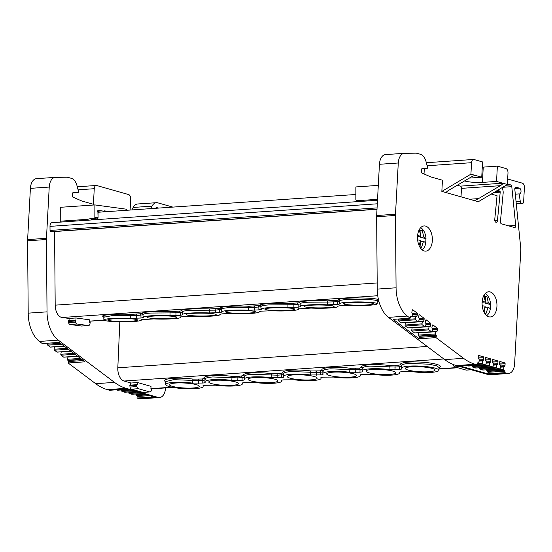 <?xml version="1.0" encoding="UTF-8"?>
<svg xmlns="http://www.w3.org/2000/svg" width="552" height="552" viewBox="0 0 552 552"><rect width="100%" height="100%" fill="white"/><g stroke="black" fill="none" stroke-linecap="round" stroke-linejoin="round"><path stroke-width="0.83" d="M155.347 208.311A6.603 3.871 -93.9 0 1 156.761 207.731A6.603 3.871 -93.9 0 1 157.568 207.814L158.534 208.09M136.717 384.696L129.817 385.172L130.003 387.055A2.946 1.732 86.1 0 0 131.48 389.174L142.761 392.375A2.946 1.732 86.1 0 0 143.12 392.41L150.02 391.934A2.946 1.732 86.1 0 0 151.324 390.664L151.703 388.939L150.896 388.712L151.027 386.352L137.655 382.564L137.524 384.923L136.717 384.696L136.91 386.579A2.946 1.732 86.1 0 0 138.386 388.698L149.661 391.899A2.946 1.732 86.1 0 0 150.02 391.934M130.755 382.929L130.638 385.11M165.579 387.911A11.654 6.831 -93.9 0 1 159.549 397.543A11.654 6.831 -93.9 0 1 158.127 397.392L126.146 388.332A77.673 45.547 -93.9 0 1 114.499 382.384L58.27 340.135A29.139 17.091 -93.9 0 1 47.03 311.852L46.43 239.506A11.654 6.831 -93.9 0 1 46.458 238.298L49.231 187.059A11.654 6.831 -93.9 0 1 55.269 177.371A11.654 6.831 -93.9 0 1 55.497 177.358L66.799 177.22A11.654 6.831 -93.9 0 1 67.993 177.385L71.415 178.351A11.654 6.831 -93.9 0 1 77.018 185.769L78.418 191.054A1.166 0.683 -93.9 0 1 77.873 192.62L73.023 192.682A0.78 0.455 86.1 0 0 72.602 193.331L72.45 196.215A0.78 0.455 86.1 0 0 72.823 197.092L81.855 201.011L93.405 204.288L94.254 188.708A3.885 2.277 -93.9 0 1 96.262 185.479A3.885 2.277 -93.9 0 1 96.738 185.527L128.63 194.566A3.885 2.277 -93.9 0 1 130.7 199.037L130.106 210.05M150.641 208.635L151.972 206.151A11.654 6.831 -93.9 0 1 156.416 202.694A11.654 6.831 -93.9 0 1 157.837 202.846L172.859 207.103M77.873 192.62A1.166 0.683 -93.9 0 1 77.853 192.627L72.678 192.979L77.873 192.62M93.923 218.523L96.897 218.923A1.166 0.938 -82.3 0 0 97.842 217.695L94.861 217.295A1.166 0.938 97.7 0 1 93.923 218.523L90.217 218.778A9.708 7.811 -82.3 0 0 88.106 219.275L60.251 221.2A1.939 1.138 -93.9 0 1 60.099 222.139M60.251 221.2L60.278 207.31L94.889 204.923L126.346 209.187L126.339 210.312M89.41 321.188A11.675 6.845 86.1 0 0 89.907 321.188L104.038 320.215M69.076 320.664L69.083 318.449L75.983 317.973L75.983 320.353L68.269 320.719L68.551 322.589A2.946 1.732 86.1 0 0 70.118 324.493L81.448 326.032A2.946 1.732 86.1 0 0 81.655 326.039A2.946 1.732 86.1 0 0 81.862 325.997M69.083 318.449L62.045 317.497L377.747 295.727M54.579 231.529L55.193 305.152A11.675 6.845 86.1 0 0 62.045 317.497M52.288 222.704A3.892 2.284 86.1 0 0 52.012 222.691A3.892 2.284 86.1 0 0 49.984 226.265A3.892 2.284 86.1 0 0 49.99 226.368L50.039 230.446A1.166 0.683 86.1 0 0 50.729 231.667L51.295 231.743A1.166 0.683 86.1 0 0 51.377 231.75A1.166 0.683 86.1 0 0 51.46 231.737M150.903 388.642L172.003 387.214M172.969 387.401L152.407 388.815A11.675 6.845 -93.9 0 1 150.986 388.663M165.717 381.784A20.003 3.34 3.1 0 1 172.852 378.355A20.003 3.34 3.1 0 1 193.221 379.12L202.204 379.003L204.088 378.368A20.003 3.34 3.1 0 1 212.154 375.643A20.003 3.34 3.1 0 1 232.523 376.409L237.27 376.588L243.391 375.657A20.003 3.34 3.1 0 1 251.457 372.938A20.003 3.34 3.1 0 1 271.825 373.697L280.809 373.587L282.693 372.952A20.003 3.34 3.1 0 1 290.759 370.226A20.003 3.34 3.1 0 1 311.128 370.985L320.112 370.875L321.995 370.24A20.003 3.34 3.1 0 1 330.061 367.515A20.003 3.34 3.1 0 1 350.43 368.281L359.414 368.163L361.298 367.528A20.003 3.34 3.1 0 1 369.364 364.803A20.003 3.34 3.1 0 1 389.733 365.569L394.48 365.748L400.6 364.817A20.003 3.34 3.1 0 1 408.666 362.098A20.003 3.34 3.1 0 1 432.451 363.388A20.003 3.34 3.1 0 1 439.151 367.563L436.48 365.769L428.994 364.196L409.294 363.409C403.533 363.858 401 364.713 401.697 365.976C401.911 366.356 401.131 366.625 399.344 366.769L395.108 367.059L369.992 366.121C364.23 366.569 361.698 367.425 362.395 368.681C362.609 369.067 361.829 369.329 360.042 369.474L355.805 369.771L330.689 368.833C324.928 369.281 322.396 370.13 323.092 371.392C323.306 371.779 322.527 372.041 320.74 372.186L316.503 372.483L291.387 371.537C285.625 371.986 283.093 372.841 283.79 374.104C284.004 374.484 283.224 374.753 281.437 374.898L277.201 375.187L252.085 374.249C246.323 374.698 243.791 375.553 244.488 376.816C244.702 377.195 243.922 377.458 242.135 377.609L237.898 377.899L212.782 376.961C207.021 377.409 204.488 378.265 205.185 379.521C205.399 379.907 204.619 380.169 202.832 380.314L198.596 380.611L173.48 379.666L165.752 381.618M119.825 321.802L117.817 367.804A11.675 6.845 -93.9 0 0 124.055 381.032L131.065 383.019L137.655 382.564M202.97 385.786L202.95 386.069A18.761 3.133 3.1 0 1 203.115 386.538A18.761 3.133 3.1 0 1 195.387 388.629A18.761 3.133 3.1 0 1 175.833 387.856A18.761 3.133 3.1 0 1 165.641 384.509A18.761 3.133 3.1 0 1 173.376 382.391A18.761 3.133 3.1 0 1 192.503 383.109L202.763 383.04C204.55 382.895 205.337 382.633 205.116 382.239A18.761 3.133 3.1 0 1 204.944 381.798A18.761 3.133 3.1 0 1 231.805 380.404L231.957 377.678A1.166 0.49 -82.4 0 1 232.523 376.409M360.104 375.084L360.159 375.229C359.938 374.842 360.718 374.573 362.512 374.435L372.766 374.359A18.761 3.133 -176.9 0 0 391.899 375.084A18.761 3.133 -176.9 0 0 399.627 372.993A18.761 3.133 -176.9 0 0 399.462 372.524C399.241 372.131 400.021 371.869 401.815 371.724L412.068 371.655A18.761 3.133 -176.9 0 0 431.202 372.372A18.761 3.133 -176.9 0 0 438.93 370.282A18.761 3.133 -176.9 0 0 428.814 366.921A18.761 3.133 -176.9 0 0 409.191 366.135A18.761 3.133 -176.9 0 0 401.456 368.253A18.761 3.133 -176.9 0 0 401.628 368.695C401.849 369.081 401.062 369.35 399.275 369.488L389.015 369.564L389.167 366.838A1.166 0.49 -82.4 0 1 389.733 365.569M172.321 386.345A14.918 2.491 -176.9 0 0 188.894 388.125A14.918 2.491 -176.9 0 0 199.279 386.324A14.918 2.491 -176.9 0 0 196.436 384.682A14.918 2.491 -176.9 0 0 179.821 382.895A14.918 2.491 -176.9 0 0 169.478 384.709A14.918 2.491 -176.9 0 0 172.321 386.345M211.623 383.633A14.918 2.491 -176.9 0 0 228.197 385.42A14.918 2.491 -176.9 0 0 238.581 383.612A14.918 2.491 -176.9 0 0 235.738 381.97A14.918 2.491 -176.9 0 0 219.123 380.183A14.918 2.491 -176.9 0 0 208.78 382.005A14.918 2.491 -176.9 0 0 211.623 383.633M250.925 380.921A14.918 2.491 -176.9 0 0 267.499 382.708A14.918 2.491 -176.9 0 0 277.884 380.908A14.918 2.491 -176.9 0 0 275.041 379.258A14.918 2.491 -176.9 0 0 258.426 377.478A14.918 2.491 -176.9 0 0 248.083 379.293A14.918 2.491 -176.9 0 0 250.925 380.921M290.228 378.21A14.918 2.491 -176.9 0 0 306.802 379.997A14.918 2.491 -176.9 0 0 317.186 378.196A14.918 2.491 -176.9 0 0 314.343 376.554A14.918 2.491 -176.9 0 0 297.728 374.767A14.918 2.491 -176.9 0 0 287.385 376.581A14.918 2.491 -176.9 0 0 290.228 378.21M329.53 375.505A14.918 2.491 -176.9 0 0 346.104 377.285A14.918 2.491 -176.9 0 0 356.488 375.484A14.918 2.491 -176.9 0 0 353.646 373.842A14.918 2.491 -176.9 0 0 337.03 372.055A14.918 2.491 -176.9 0 0 326.687 373.87A14.918 2.491 -176.9 0 0 329.53 375.505M368.833 372.793A14.918 2.491 -176.9 0 0 385.406 374.58A14.918 2.491 -176.9 0 0 395.791 372.779A14.918 2.491 -176.9 0 0 392.948 371.13A14.918 2.491 -176.9 0 0 376.333 369.343A14.918 2.491 -176.9 0 0 365.99 371.165A14.918 2.491 -176.9 0 0 368.833 372.793M408.135 370.082A14.918 2.491 -176.9 0 0 424.709 371.869A14.918 2.491 -176.9 0 0 435.093 370.068A14.918 2.491 -176.9 0 0 432.25 368.419A14.918 2.491 -176.9 0 0 415.635 366.638A14.918 2.491 -176.9 0 0 405.292 368.453A14.918 2.491 -176.9 0 0 408.135 370.082M389.015 369.564A18.761 3.133 -176.9 0 0 362.153 370.965A18.761 3.133 -176.9 0 0 362.326 371.399C362.547 371.793 361.76 372.055 359.973 372.2L349.713 372.269A18.761 3.133 -176.9 0 0 322.851 373.669A18.761 3.133 -176.9 0 0 323.023 374.111C323.244 374.504 322.458 374.767 320.671 374.911L310.41 374.981A18.761 3.133 -176.9 0 0 283.549 376.381A18.761 3.133 -176.9 0 0 283.721 376.823C283.942 377.209 283.155 377.478 281.368 377.616L271.108 377.692L271.26 374.967A1.166 0.49 -82.4 0 1 271.825 373.697M271.108 377.692A18.761 3.133 -176.9 0 0 244.246 379.093A18.761 3.133 -176.9 0 0 244.419 379.534L244.467 379.666M310.41 374.981L310.562 372.255A1.166 0.49 -82.4 0 1 311.128 370.985M349.713 372.269L349.864 369.55A1.166 0.49 -82.4 0 1 350.43 368.281M244.419 379.534C244.639 379.921 243.853 380.19 242.066 380.328L231.805 380.404M360.18 374.946L360.159 375.229A18.761 3.133 3.1 0 1 360.325 375.698A18.761 3.133 3.1 0 1 352.597 377.789A18.761 3.133 3.1 0 1 333.463 377.071L323.21 377.147C321.416 377.285 320.636 377.547 320.857 377.941A18.761 3.133 3.1 0 1 321.022 378.41A18.761 3.133 3.1 0 1 313.294 380.5A18.761 3.133 3.1 0 1 294.161 379.783L283.907 379.859C282.113 379.997 281.334 380.259 281.554 380.652A18.761 3.133 3.1 0 1 281.72 381.121A18.761 3.133 3.1 0 1 273.992 383.212A18.761 3.133 3.1 0 1 254.858 382.495L244.605 382.564C242.811 382.702 242.031 382.971 242.252 383.364A18.761 3.133 3.1 0 1 242.418 383.833A18.761 3.133 3.1 0 1 234.69 385.924A18.761 3.133 3.1 0 1 215.556 385.199L205.303 385.275C203.509 385.413 202.729 385.682 202.95 386.069L202.894 385.924M192.503 383.109L192.655 380.383A1.166 0.49 -82.4 0 1 193.221 379.12M507.667 179.007L522.33 183.16A3.885 2.277 -93.9 0 1 524.4 187.632L523.634 201.777A1.939 1.138 -93.9 0 1 522.627 203.391A1.939 1.138 -93.9 0 1 522.392 203.364L521.316 203.06A1.939 1.138 -93.9 0 1 520.308 201.501L519.149 193.904A2.912 1.711 86.1 0 0 519.501 193.945A2.912 1.711 86.1 0 0 521.019 191.22A2.912 1.711 86.1 0 0 519.46 188.17L516.037 187.204A1.939 1.138 86.1 0 0 515.803 187.176A1.939 1.138 86.1 0 0 514.795 188.791A1.939 1.138 86.1 0 0 514.809 189.295L520.764 248.276A5.824 3.415 86.1 0 1 520.798 249.794L514.623 363.796A11.654 6.831 -93.9 0 1 508.592 373.483L489.755 374.78A11.654 6.831 -93.9 0 1 488.334 374.629L456.359 365.562A77.673 45.547 -93.9 0 1 444.705 359.614L388.477 317.365A29.139 17.091 -93.9 0 1 377.244 289.089L376.637 216.743A11.654 6.831 -93.9 0 1 376.664 215.528L379.445 164.289A11.654 6.831 -93.9 0 1 385.475 154.601L404.305 153.304A11.654 6.831 -93.9 0 1 404.533 153.297L415.835 153.159A11.654 6.831 -93.9 0 1 417.036 153.318L420.452 154.284A11.654 6.831 -93.9 0 1 426.061 161.701L427.455 166.987A1.166 0.683 -93.9 0 1 426.917 168.56A1.166 0.683 -93.9 0 1 426.889 168.56L422.059 168.615A0.78 0.455 86.1 0 0 421.645 169.264L421.486 172.148A0.78 0.455 86.1 0 0 421.859 173.024L430.898 176.944L442.449 180.221L441.841 191.406L446.395 192.696C445.94 192.365 446.775 191.537 448.893 190.219L470.697 177.289C472.967 176.012 474.554 175.398 475.472 175.453L475.162 175.439M424.026 173.963L424.309 168.739M426.33 162.73A3.885 2.277 -93.9 0 1 426.468 162.709L473.547 159.466A3.885 2.277 86.1 0 0 471.539 162.695L470.918 174.163L481.737 177.233L469.359 178.089M507.398 183.975L510.772 184.934A1.939 1.138 -93.9 0 1 511.794 186.659L515.706 225.43A1.939 1.138 -93.9 0 1 514.712 227.548A1.939 1.138 -93.9 0 1 514.478 227.521L501.451 223.829A1.939 1.138 -93.9 0 1 500.416 221.593A1.939 1.138 -93.9 0 1 500.422 221.462L503.141 193.345A5.824 3.415 86.1 0 0 502.596 189.094A1.939 1.138 -93.9 0 1 502.403 187.811A1.939 1.138 -93.9 0 1 502.451 187.411M491.252 194.049L497.048 195.698L494.751 219.441A2.332 1.366 86.1 0 0 494.744 219.599A2.332 1.366 86.1 0 0 496.269 222.311A2.332 1.366 86.1 0 0 497.462 220.531L500.209 192.158A0.78 0.455 86.1 0 0 499.877 191.247L498.056 190.171A1.166 0.683 -93.9 0 1 497.938 190.088M75.169 320.243L75.458 322.113A2.946 1.732 86.1 0 0 77.025 324.017L88.348 325.556A2.946 1.732 86.1 0 0 88.561 325.563A2.946 1.732 86.1 0 0 89.928 324.072L90.217 322.285L89.41 322.175L89.41 319.794L75.983 317.973M103.617 316.696A20.003 1.946 0.1 0 1 110.849 314.53A20.003 1.946 0.1 0 1 131.238 314.385L142.112 313.639A20.003 1.946 0.1 0 1 150.151 311.818A20.003 1.946 0.1 0 1 170.54 311.68L181.415 310.928A20.003 1.946 0.1 0 1 189.453 309.113A20.003 1.946 0.1 0 1 209.843 308.968L220.717 308.216A20.003 1.946 0.1 0 1 228.756 306.401A20.003 1.946 0.1 0 1 249.145 306.257L260.02 305.511A20.003 1.946 0.1 0 1 268.058 303.69A20.003 1.946 0.1 0 1 288.448 303.545L299.322 302.8A20.003 1.946 0.1 0 1 307.36 300.985A20.003 1.946 0.1 0 1 327.75 300.84L338.624 300.088A20.003 1.946 0.1 0 1 346.663 298.273A20.003 1.946 0.1 0 1 370.206 298.315A20.003 1.946 0.1 0 1 377.458 300.509M141.222 319.636L141.215 319.787A18.761 1.828 0.1 0 1 141.388 320.043A18.761 1.828 0.1 0 1 133.674 321.499A18.761 1.828 0.1 0 1 114.14 321.609A18.761 1.828 0.1 0 1 103.866 319.967A18.761 1.828 0.1 0 1 111.573 318.504A18.761 1.828 0.1 0 1 130.727 318.366L140.995 318.028L143.334 317.497A18.761 1.828 0.1 0 1 143.168 317.255A18.761 1.828 0.1 0 1 170.03 315.661L170.037 312.908L150.841 313.046C145.079 313.474 142.554 314.04 143.265 314.757L136.682 315.578L111.538 315.758L103.797 317.227L103.486 316.558L104.252 316.82M298.37 308.872L311.031 308.078A18.761 1.828 -179.9 0 0 330.186 307.947A18.761 1.828 -179.9 0 0 337.9 306.491A18.761 1.828 -179.9 0 0 337.727 306.243L340.073 305.711L350.334 305.373A18.761 1.828 -179.9 0 0 369.488 305.235A18.761 1.828 -179.9 0 0 377.202 303.779A18.761 1.828 -179.9 0 0 366.97 302.13A18.761 1.828 -179.9 0 0 347.387 302.241A18.761 1.828 -179.9 0 0 339.68 303.71A18.761 1.828 -179.9 0 0 339.853 303.952L337.507 304.483L327.239 304.821L327.246 302.068L308.05 302.206C302.289 302.634 299.764 303.2 300.474 303.917L293.892 304.738L268.748 304.918C262.987 305.346 260.461 305.911 261.172 306.629L254.589 307.45L229.446 307.623C223.684 308.05 221.159 308.623 221.869 309.334L215.287 310.155L190.143 310.334C184.382 310.762 181.856 311.335 182.567 312.046L180.221 312.577L170.037 312.908A1.166 0.497 -87.2 0 1 170.54 311.68M327.239 304.821A18.761 1.828 -179.9 0 0 300.378 306.415A18.761 1.828 -179.9 0 0 300.543 306.657L298.204 307.188L287.937 307.526A18.761 1.828 -179.9 0 0 261.075 309.127A18.761 1.828 -179.9 0 0 261.241 309.368L258.902 309.9L248.635 310.238A18.761 1.828 -179.9 0 0 221.773 311.839A18.761 1.828 -179.9 0 0 221.938 312.08L219.599 312.611L209.332 312.95L209.339 310.203A1.166 0.497 -87.2 0 1 209.843 308.968M209.332 312.95A18.761 1.828 -179.9 0 0 182.47 314.543A18.761 1.828 -179.9 0 0 182.636 314.792L182.691 314.868M248.635 310.238L248.642 307.492A1.166 0.497 -87.2 0 1 249.145 306.257M287.937 307.526L287.944 304.78A1.166 0.497 -87.2 0 1 288.448 303.545M110.566 320.829A14.918 1.449 -179.9 0 0 127.236 321.388A14.918 1.449 -179.9 0 0 137.545 320.029A14.918 1.449 -179.9 0 0 134.681 319.166A14.918 1.449 -179.9 0 0 117.99 318.607A14.918 1.449 -179.9 0 0 107.702 319.974A14.918 1.449 -179.9 0 0 110.566 320.829M149.868 318.118A14.918 1.449 -179.9 0 0 166.538 318.676A14.918 1.449 -179.9 0 0 176.847 317.324A14.918 1.449 -179.9 0 0 173.983 316.455A14.918 1.449 -179.9 0 0 157.292 315.903A14.918 1.449 -179.9 0 0 147.005 317.262A14.918 1.449 -179.9 0 0 149.868 318.118M189.17 315.413A14.918 1.449 -179.9 0 0 205.841 315.972A14.918 1.449 -179.9 0 0 216.149 314.612A14.918 1.449 -179.9 0 0 213.286 313.75A14.918 1.449 -179.9 0 0 196.595 313.191A14.918 1.449 -179.9 0 0 186.307 314.55A14.918 1.449 -179.9 0 0 189.17 315.413M228.473 312.701A14.918 1.449 -179.9 0 0 245.143 313.26A14.918 1.449 -179.9 0 0 255.452 311.901A14.918 1.449 -179.9 0 0 252.588 311.038A14.918 1.449 -179.9 0 0 235.897 310.479A14.918 1.449 -179.9 0 0 225.609 311.845A14.918 1.449 -179.9 0 0 228.473 312.701M267.775 309.989A14.918 1.449 -179.9 0 0 284.446 310.548A14.918 1.449 -179.9 0 0 294.754 309.189A14.918 1.449 -179.9 0 0 291.891 308.327A14.918 1.449 -179.9 0 0 275.2 307.768A14.918 1.449 -179.9 0 0 264.912 309.134A14.918 1.449 -179.9 0 0 267.775 309.989M307.078 307.285A14.918 1.449 -179.9 0 0 323.748 307.843A14.918 1.449 -179.9 0 0 334.057 306.484A14.918 1.449 -179.9 0 0 331.193 305.622A14.918 1.449 -179.9 0 0 314.502 305.063A14.918 1.449 -179.9 0 0 304.214 306.422A14.918 1.449 -179.9 0 0 307.078 307.285M346.38 304.573A14.918 1.449 -179.9 0 0 363.05 305.132A14.918 1.449 -179.9 0 0 373.359 303.772A14.918 1.449 -179.9 0 0 370.495 302.91A14.918 1.449 -179.9 0 0 353.804 302.351A14.918 1.449 -179.9 0 0 343.517 303.71A14.918 1.449 -179.9 0 0 346.38 304.573M182.636 314.792L180.297 315.323L170.03 315.661M298.432 308.796L298.425 308.947A18.761 1.828 0.1 0 1 298.597 309.203A18.761 1.828 0.1 0 1 290.883 310.659A18.761 1.828 0.1 0 1 271.729 310.79L261.469 311.128L259.123 311.659A18.761 1.828 0.1 0 1 259.295 311.914A18.761 1.828 0.1 0 1 251.581 313.37A18.761 1.828 0.1 0 1 232.427 313.501L222.166 313.84L219.82 314.371A18.761 1.828 0.1 0 1 219.993 314.619A18.761 1.828 0.1 0 1 212.278 316.075A18.761 1.828 0.1 0 1 193.124 316.213L182.864 316.551L180.518 317.083A18.761 1.828 0.1 0 1 180.69 317.331A18.761 1.828 0.1 0 1 172.976 318.787A18.761 1.828 0.1 0 1 153.822 318.918L141.16 319.712M130.727 318.366L130.734 315.62A1.166 0.497 -87.2 0 1 131.238 314.385M376.823 300.633L377.589 300.378L377.278 301.04L374.525 300.074L367.004 299.384L347.353 299.494C341.591 299.922 339.066 300.495 339.777 301.206L337.431 301.737L327.246 302.068A1.166 0.497 -87.2 0 1 327.75 300.84M355.861 194.483L98.077 212.258M90.217 218.778L93.426 219.213L92.039 219.503L96.993 218.923A1.166 0.759 85.3 0 1 96.897 218.923L93.426 219.213A1.166 0.759 85.3 0 0 93.523 219.213A1.166 0.759 85.3 0 0 93.626 219.192M92.212 219.489L90.976 220.006M104.162 211.837A1.166 0.938 -82.3 0 0 104.556 210.878A3.105 1.822 86.1 0 0 103.666 211.14L103.638 211.72M103.666 211.14L97.856 210.353L97.676 211.664M94.861 217.295L94.889 204.923M75.169 321.029L68.262 321.505M47.03 311.852L28.2 313.15L27.6 240.81A11.654 6.831 -93.9 0 1 27.628 239.596L30.401 188.356A11.654 6.831 -93.9 0 1 36.439 178.669L55.269 177.371M131.811 209.932L133.142 207.448A11.654 6.831 -93.9 0 1 137.579 203.992L156.416 202.694M159.549 397.543L140.719 398.841A11.654 6.831 -93.9 0 1 139.297 398.689L137.02 398.047L137.11 396.508A0.78 0.455 86.1 0 0 136.696 395.605L136.33 395.501A0.78 0.455 -93.9 0 1 135.916 394.673L135.916 393.983M132.066 394.231A0.78 0.455 -93.9 0 1 131.88 394.245L129.209 393.486A0.78 0.455 -93.9 0 1 128.795 392.651L128.802 391.961M124.945 392.21A0.78 0.455 -93.9 0 1 124.759 392.224L122.102 391.471A0.78 0.455 -93.9 0 1 121.688 390.637L121.688 389.947M117.838 390.195A0.78 0.455 -93.9 0 1 117.652 390.209L116.272 389.815M137.02 398.047L153.967 396.874L126.553 389.105L109.606 390.278L107.316 389.629A77.673 45.547 -93.9 0 1 95.668 383.681L68.11 362.974L68.434 361.56A0.78 0.455 86.1 0 0 68.165 360.525L67.82 360.27A0.78 0.455 -93.9 0 1 67.537 359.297L67.917 357.075A0.78 0.455 -93.9 0 1 67.958 356.902M64.039 357.089A0.78 0.455 -93.9 0 1 63.625 357.116L61.113 355.226A0.78 0.455 -93.9 0 1 60.83 354.26L61.203 352.031A0.78 0.455 -93.9 0 1 61.251 351.859M57.332 352.045A0.78 0.455 -93.9 0 1 56.918 352.072L54.413 350.196A0.78 0.455 -93.9 0 1 54.13 349.223L54.51 347.001A0.78 0.455 -93.9 0 1 54.551 346.822M50.632 347.008A0.78 0.455 -93.9 0 1 50.218 347.042L47.72 345.159A0.78 0.455 -93.9 0 1 47.437 344.186L47.603 343.199M68.11 362.974L85.063 361.808L59.223 342.392L42.276 343.565L39.44 341.433L58.27 340.135M28.2 313.15A29.139 17.091 86.1 0 0 39.44 341.433M136.675 385.468L129.775 385.945M378.299 185.382L355.874 186.935L355.847 199.3A1.166 0.938 -82.3 0 0 356.785 200.397L360.49 200.141A9.708 7.811 97.7 0 1 361.774 200.183A9.708 7.811 97.7 0 1 362.602 200.348L377.547 199.32M507.992 173.024A3.885 2.277 86.1 0 0 505.922 168.553L497.373 166.131L496.545 181.429L507.371 184.499L507.992 173.024M464.556 180.932A12.62 2.111 -176.9 0 0 464.818 181.008A12.62 2.111 -176.9 0 0 482.42 182.401L496.545 181.429M461.017 196.843L461.479 188.363A1.939 1.138 86.1 0 0 460.444 186.127L457.297 185.237M482.282 167.166A12.62 2.111 -176.9 0 0 483.248 167.111L497.373 166.131M473.547 159.466A3.885 2.277 86.1 0 1 474.023 159.514L482.565 161.936L481.737 177.233M474.051 200.466L473.733 200.445C474.658 200.507 476.245 199.893 478.508 198.617L500.319 185.686C502.437 184.361 503.265 183.533 502.81 183.202L460.444 186.127M377.244 289.089L396.074 287.785L395.473 215.446A11.654 6.831 -93.9 0 1 395.501 214.231L398.275 162.992A11.654 6.831 -93.9 0 1 404.305 153.304M470.918 174.163L441.841 191.406M507.371 184.499L478.294 201.735L446.395 192.696M515.299 194.173L519.149 193.904M482.117 302.268A12.62 7.404 86.1 0 0 490.39 316.958A12.62 7.404 86.1 0 0 496.931 306.47A12.62 7.404 86.1 0 0 488.658 291.78A12.62 7.404 86.1 0 0 482.117 302.268M417.533 236.428A12.62 7.404 86.1 0 0 425.806 251.119A12.62 7.404 86.1 0 0 432.34 240.624A12.62 7.404 86.1 0 0 424.067 225.934A12.62 7.404 86.1 0 0 417.533 236.428M396.074 287.785A29.139 17.091 86.1 0 0 407.314 316.068L388.477 317.365M508.592 373.483A11.654 6.831 -93.9 0 1 507.164 373.324L504.887 372.683L504.976 371.144A0.78 0.455 86.1 0 0 504.562 370.24L504.204 370.137A0.78 0.455 -93.9 0 1 503.783 369.309L503.797 366.949A0.78 0.455 -93.9 0 1 504.3 366.252L504.5 366.314A0.78 0.455 86.1 0 0 504.997 365.679L505.108 363.747A0.78 0.455 86.1 0 0 504.694 362.85L500.098 361.546A0.78 0.455 86.1 0 0 499.601 362.174L499.491 364.106A0.78 0.455 86.1 0 0 499.484 364.113A0.78 0.455 86.1 0 0 499.905 365.01L500.091 365.058A0.78 0.455 -93.9 0 1 500.498 366.024L500.243 368.315A0.78 0.455 -93.9 0 1 499.753 368.881L497.083 368.122A0.78 0.455 -93.9 0 1 496.669 367.287L496.683 364.934A0.78 0.455 -93.9 0 1 497.179 364.237L497.38 364.292A0.78 0.455 86.1 0 0 497.876 363.664L497.987 361.726A0.78 0.455 86.1 0 0 497.573 360.829L492.977 359.524A0.78 0.455 86.1 0 0 492.481 360.159L492.37 362.091A0.78 0.455 86.1 0 0 492.784 362.988L492.971 363.043A0.78 0.455 -93.9 0 1 493.378 364.009L493.122 366.293A0.78 0.455 -93.9 0 1 492.632 366.859L489.976 366.107A0.78 0.455 -93.9 0 1 489.562 365.272L489.576 362.919A0.78 0.455 -93.9 0 1 490.072 362.222L490.273 362.278A0.78 0.455 86.1 0 0 490.769 361.65L490.88 359.711A0.78 0.455 86.1 0 0 490.466 358.814L485.87 357.51A0.78 0.455 86.1 0 0 485.374 358.138L485.263 360.077A0.78 0.455 86.1 0 0 485.677 360.973L485.863 361.029A0.78 0.455 -93.9 0 1 486.271 361.995L486.015 364.279A0.78 0.455 -93.9 0 1 485.525 364.844L482.869 364.092A0.78 0.455 -93.9 0 1 482.448 363.257L482.462 360.904A0.78 0.455 -93.9 0 1 482.966 360.208L483.166 360.263A0.78 0.455 86.1 0 0 483.662 359.628L483.773 357.696A0.78 0.455 86.1 0 0 483.359 356.799L478.763 355.495A0.78 0.455 86.1 0 0 478.267 356.123L478.156 358.062A0.78 0.455 86.1 0 0 478.149 358.062A0.78 0.455 86.1 0 0 478.57 358.959L478.756 359.014A0.78 0.455 -93.9 0 1 479.164 359.98L478.908 362.264A0.78 0.455 -93.9 0 1 478.418 362.83L478.053 362.726A0.78 0.455 86.1 0 0 477.556 363.368L477.48 364.913L475.189 364.265A77.673 45.547 -93.9 0 1 463.535 358.317L435.983 337.61L436.308 336.196A0.78 0.455 86.1 0 0 436.039 335.161L435.694 334.905A0.78 0.455 -93.9 0 1 435.411 333.932L435.783 331.711A0.78 0.455 -93.9 0 1 436.384 331.269L436.57 331.414A0.78 0.455 86.1 0 0 437.156 331.034L437.563 329.254A0.78 0.455 86.1 0 0 437.294 328.219L432.961 324.962A0.78 0.455 86.1 0 0 432.375 325.342L431.968 327.122A0.78 0.455 86.1 0 0 432.244 328.157L432.416 328.288A0.78 0.455 -93.9 0 1 432.671 329.378L432.071 331.435A0.78 0.455 -93.9 0 1 431.498 331.752L428.987 329.861A0.78 0.455 -93.9 0 1 428.704 328.895L429.077 326.667A0.78 0.455 -93.9 0 1 429.677 326.232L429.863 326.37A0.78 0.455 86.1 0 0 430.45 325.99L430.857 324.21A0.78 0.455 86.1 0 0 430.588 323.182L426.254 319.925A0.78 0.455 86.1 0 0 425.668 320.305L425.261 322.085A0.78 0.455 86.1 0 0 425.53 323.113L425.709 323.244A0.78 0.455 -93.9 0 1 425.965 324.341L425.357 326.391A0.78 0.455 -93.9 0 1 424.792 326.708L422.287 324.831A0.78 0.455 -93.9 0 1 422.004 323.858L422.377 321.637A0.78 0.455 -93.9 0 1 422.977 321.195L423.163 321.333A0.78 0.455 86.1 0 0 423.75 320.96L424.157 319.18A0.78 0.455 86.1 0 0 423.888 318.145L419.554 314.888A0.78 0.455 86.1 0 0 418.968 315.268L418.561 317.048A0.78 0.455 86.1 0 0 418.837 318.083L419.009 318.214A0.78 0.455 -93.9 0 1 419.265 319.304L418.664 321.361A0.78 0.455 -93.9 0 1 418.092 321.678L415.587 319.794A0.78 0.455 -93.9 0 1 415.304 318.821L415.684 316.6A0.78 0.455 -93.9 0 1 416.277 316.158L416.47 316.303A0.78 0.455 86.1 0 0 417.05 315.923L417.457 314.143A0.78 0.455 86.1 0 0 417.188 313.108L412.861 309.858A0.78 0.455 86.1 0 0 412.275 310.231L411.868 312.011A0.78 0.455 86.1 0 0 412.137 313.046L412.309 313.177A0.78 0.455 -93.9 0 1 412.565 314.274L411.964 316.324A0.78 0.455 -93.9 0 1 411.392 316.641L411.054 316.386A0.78 0.455 86.1 0 0 410.46 316.772L410.15 318.2L407.314 316.068M435.983 337.61L419.037 338.783L419.361 337.362A0.78 0.455 86.1 0 0 419.085 336.334L418.747 336.071A0.78 0.455 -93.9 0 1 418.464 335.105L418.837 332.877A0.78 0.455 -93.9 0 1 418.885 332.704M414.959 332.89A0.78 0.455 -93.9 0 1 414.552 332.918L412.04 331.034A0.78 0.455 -93.9 0 1 411.757 330.061L412.13 327.84A0.78 0.455 -93.9 0 1 412.171 327.66M408.252 327.847A0.78 0.455 -93.9 0 1 407.845 327.881L405.341 325.997A0.78 0.455 -93.9 0 1 405.058 325.024L405.43 322.803A0.78 0.455 -93.9 0 1 405.478 322.63M401.552 322.817A0.78 0.455 -93.9 0 1 401.145 322.844L398.641 320.96A0.78 0.455 -93.9 0 1 398.358 319.994L398.523 319.001M504.887 372.683L487.94 373.849L488.03 372.31A0.78 0.455 86.1 0 0 487.616 371.413L487.25 371.31A0.78 0.455 -93.9 0 1 486.836 370.475L486.843 369.785M477.48 364.913L460.527 366.079L487.94 373.849M410.15 318.2L393.203 319.366L419.037 338.783M482.986 370.033A0.78 0.455 -93.9 0 1 482.8 370.047L480.136 369.288A0.78 0.455 -93.9 0 1 479.716 368.46L479.722 367.763M475.872 368.018A0.78 0.455 -93.9 0 1 475.686 368.025L473.029 367.273A0.78 0.455 -93.9 0 1 472.609 366.445L472.615 365.748M468.765 365.997A0.78 0.455 -93.9 0 1 468.572 366.01L467.192 365.624M453.254 364.499L453.309 364.768A2.946 1.732 86.1 0 0 454.786 366.887L466.06 370.082A2.946 1.732 86.1 0 0 466.419 370.123L471.263 369.785M420.603 227.748A11.675 6.845 -93.9 0 1 426.006 238.726L425.847 238.733A11.675 6.845 -93.9 0 1 425.847 240.879A11.675 6.845 -93.9 0 1 425.661 242.707M485.194 293.595A11.675 6.845 -93.9 0 1 490.59 304.566L490.431 304.58A11.675 6.845 -93.9 0 1 490.438 306.719A11.675 6.845 -93.9 0 1 490.245 308.554M417.595 235.614L420.81 236.187L419.334 229.804L422.301 230.646L423.777 237.029L426.006 238.726M420.051 247.365L420.376 241.465L423.55 241.245L425.778 242.942A11.675 6.845 -93.9 0 1 422.128 249.794M419.058 245.454L420.583 240.403L417.629 239.872M423.55 241.245L421.362 247.882L420.127 247.482M417.533 236.38L420.81 236.187M419.513 230.329L422.301 230.646M420.955 230.736L420.707 235.29M420.658 236.201L420.603 237.25L423.777 237.029M420.603 237.25L425.847 238.733M482.179 301.454L485.401 302.034L483.918 295.644L486.885 296.486L488.368 302.875L490.59 304.566M484.642 313.212L484.96 307.305L488.14 307.084L490.362 308.782A11.675 6.845 -93.9 0 1 486.712 315.634M483.649 311.3L485.173 306.243L482.213 305.711M488.14 307.084L485.953 313.722L484.711 313.322M482.124 302.227L485.401 302.034M484.097 296.176L486.885 296.486M485.539 296.583L485.291 301.13M485.242 302.041L485.187 303.089L488.368 302.875M485.187 303.089L490.431 304.58M439.047 368.805L457.146 367.556M124.055 381.032L443.863 358.979M401.456 368.253L401.47 365.265A1.166 1.138 -37.2 0 0 400.6 364.817M361.298 367.528A1.166 1.138 142.8 0 1 362.167 367.97L362.153 370.965M321.995 370.24A1.166 1.138 142.8 0 1 322.865 370.682L322.851 373.669M282.693 372.952A1.166 1.138 142.8 0 1 283.562 373.393L283.549 376.381M243.391 375.657A1.166 1.138 142.8 0 1 244.26 376.098L244.246 379.093M204.088 378.368A1.166 1.138 142.8 0 1 204.958 378.81L204.944 381.798M117.817 367.804L427.213 346.47M399.275 369.488L399.344 366.769A1.166 0.683 -93.9 0 0 398.716 365.452M394.48 365.748A1.166 0.683 -93.9 0 1 395.108 367.059L394.963 369.785M359.973 372.2L360.042 369.474A1.166 0.683 -93.9 0 0 359.414 368.163M355.177 368.453A1.166 0.683 -93.9 0 1 355.805 369.771L355.661 372.496M320.671 374.911L320.74 372.186A1.166 0.683 -93.9 0 0 320.112 370.875M315.875 371.165A1.166 0.683 -93.9 0 1 316.503 372.483L316.358 375.208M281.368 377.616L281.437 374.898A1.166 0.683 -93.9 0 0 280.809 373.587M276.573 373.876A1.166 0.683 -93.9 0 1 277.201 375.187L277.056 377.913M242.066 380.328L242.135 377.609A1.166 0.683 -93.9 0 0 241.507 376.291M237.27 376.588A1.166 0.683 -93.9 0 1 237.898 377.899L237.753 380.625M202.763 383.04L202.832 380.314A1.166 0.683 -93.9 0 0 202.204 379.003M197.968 379.293A1.166 0.683 -93.9 0 1 198.596 380.611L198.451 383.336M494.84 220.71L497.462 220.531M89.41 321.14L103.948 320.132M377.271 301.288L378.858 301.178M339.68 303.71L339.307 300.302A1.166 1.152 -54 0 0 338.624 300.088M299.322 302.8A1.166 1.152 126 0 1 300.005 303.013L300.378 306.415M260.02 305.511A1.166 1.152 126 0 1 260.703 305.725L261.075 309.127M220.717 308.216A1.166 1.152 126 0 1 221.4 308.437L221.773 311.839M181.415 310.928A1.166 1.152 126 0 1 182.098 311.142L182.47 314.543M142.112 313.639A1.166 1.152 126 0 1 142.795 313.853L143.168 317.255M55.193 305.152L377.188 282.948M51.295 231.743L377.002 209.284M50.729 231.667L377.009 209.173M50.039 230.446L377.078 207.897M49.99 226.368L377.306 203.798M337.507 304.483L337.431 301.737A1.166 0.683 -93.9 0 0 336.748 300.509M332.511 300.805A1.166 0.683 -93.9 0 1 333.194 302.027L333.194 304.78M298.204 307.188L298.128 304.449A1.166 0.683 -93.9 0 0 297.445 303.22M293.209 303.517A1.166 0.683 -93.9 0 1 293.892 304.738L293.892 307.485M258.902 309.9L258.826 307.153A1.166 0.683 -93.9 0 0 258.143 305.932M253.906 306.222A1.166 0.683 -93.9 0 1 254.589 307.45L254.589 310.196M219.599 312.611L219.523 309.865A1.166 0.683 -93.9 0 0 218.84 308.644M214.604 308.934A1.166 0.683 -93.9 0 1 215.287 310.155L215.287 312.908M180.297 315.323L180.221 312.577A1.166 0.683 -93.9 0 0 179.538 311.349M175.301 311.645A1.166 0.683 -93.9 0 1 175.984 312.867L175.984 315.62M140.995 318.028L140.919 315.289A1.166 0.683 -93.9 0 0 140.236 314.06M135.999 314.35A1.166 0.683 -93.9 0 1 136.682 315.578L136.682 318.325M97.856 210.353L98.063 217.764A1.166 1.166 0 0 1 96.993 218.923A1.166 0.759 85.3 0 0 97.352 218.744M92.039 219.503A9.708 7.811 -82.3 0 0 90.797 220.02M98.077 211.713L100.733 212.078M109.137 211.499L104.556 210.878M88.348 325.556L81.448 326.032M77.025 324.017L70.118 324.493M75.458 322.113L68.551 322.589M78.094 189.819L94.254 188.708M46.458 238.298L27.628 239.596M46.43 239.506L27.6 240.81M49.231 187.059L30.401 188.356M151.972 206.151L133.142 207.448M157.568 207.814L155.975 207.925M81.737 359.311L67.82 360.27M75.024 354.267L61.113 355.226M68.324 349.237L54.413 350.196M61.624 344.2L47.72 345.159M158.127 397.392L139.297 398.689M126.146 388.332L107.316 389.629M114.499 382.384L95.668 383.681M83.359 360.532L68.434 361.56M149.613 395.646L137.11 396.508M60.423 343.296L47.437 344.186M64.129 346.083L50.218 347.042M64.439 346.311L54.51 347.001M67.123 348.326L54.13 349.223M70.829 351.113L56.918 352.072M71.139 351.348L61.203 352.031M73.823 353.363L60.83 354.26M77.542 356.157L63.625 357.116M77.853 356.392L67.917 357.075M80.53 358.4L67.537 359.297M82.075 359.566L68.165 360.525M127.933 389.498L117.652 390.209M129.948 390.071L121.688 390.637M132.39 390.761L122.102 391.471M135.047 391.513L124.759 392.224M137.055 392.086L128.795 392.651M139.497 392.776L129.209 393.486M142.168 393.535L131.88 394.245M144.175 394.1L135.916 394.673M146.618 394.797L136.33 395.501M146.984 394.901L136.696 395.605M149.661 391.899L142.761 392.375M138.386 388.698L131.48 389.174M136.91 386.579L130.003 387.055M356.785 200.397L359.759 200.797A1.166 0.6 86.8 0 0 359.828 200.804A1.166 0.6 86.8 0 0 359.897 200.79M359.456 200.755A1.166 0.938 97.7 0 0 359.759 200.797L363.313 200.597M360.49 200.141L363.023 200.48M474.706 175.508L475.472 175.453M483.248 167.111L482.42 182.401M461.479 188.363L500.319 185.686M469.469 199.237L478.508 198.617M471.539 162.695L427.131 165.759M376.664 215.528L395.501 214.231M376.637 216.743L395.473 215.446M379.445 164.289L398.275 162.992M421.721 168.912L426.889 168.56L421.721 168.919M493.688 192.607L500.209 192.158M495.468 191.551L499.877 191.247M516.272 203.785L522.392 203.364M516.23 203.412L521.316 203.06M516.072 201.79L520.308 201.501M514.83 188.487L519.46 188.17M515.575 187.232L516.037 187.204M508.772 225.906L515.706 225.43M502.658 187.287L511.794 186.659M506.087 185.251L510.772 184.934M500.443 366.521L504.114 366.266M497.083 364.223L493.322 364.486L496.993 364.251M486.215 362.485L489.886 362.236M482.869 360.194L479.108 360.456L482.779 360.221M418.464 335.105L435.411 333.932M411.757 330.061L428.704 328.895M405.058 325.024L422.004 323.858M398.358 319.994L415.304 318.821M488.334 374.629L507.164 373.324M456.359 365.562L475.189 364.265M444.705 359.614L463.535 358.317M419.361 337.362L436.308 336.196M488.03 372.31L504.976 371.144M410.64 316.413L411.054 316.386M410.481 316.703L411.392 316.641M412.447 309.886L412.861 309.858M412.503 313.432L417.188 313.108M412.503 314.488L417.457 314.143M411.978 316.275L417.05 315.923M410.419 316.965L415.684 316.6M398.641 320.96L415.587 319.794M401.145 322.844L418.092 321.678M419.147 314.916L419.554 314.888M419.203 318.469L423.888 318.145M419.203 319.518L424.157 319.18M418.678 321.305L423.75 320.96M405.43 322.803L422.377 321.637M405.341 325.997L422.287 324.831M407.845 327.881L424.792 326.708M425.84 319.953L426.254 319.925M425.902 323.5L430.588 323.182M425.902 324.555L430.857 324.21M425.378 326.342L430.45 325.99M412.13 327.84L429.077 326.667M412.04 331.034L428.987 329.861M414.552 332.918L431.498 331.752M432.554 324.997L432.961 324.962M432.609 328.543L437.294 328.219M432.609 329.592L437.563 329.254M432.085 331.386L437.156 331.034M418.837 332.877L435.783 331.711M418.747 336.071L435.694 334.905M419.085 336.334L436.039 335.161M477.701 362.878L478.418 362.83M478.204 357.151L483.359 356.799M478.149 358.082L483.773 357.696M479.164 359.938L483.662 359.628M479.032 361.139L482.462 360.904M477.542 363.596L482.448 363.257M477.501 364.458L482.869 364.092M468.572 366.01L485.525 364.844M485.311 359.166L490.466 358.814M485.256 360.097L490.88 359.711M486.271 361.953L490.769 361.65M486.139 363.154L489.576 362.919M472.609 366.445L489.562 365.272M473.029 367.273L489.976 366.107M475.686 368.025L492.632 366.859M492.418 361.187L497.573 360.829M492.37 362.112L497.987 361.726M493.384 363.968L497.876 363.664M493.246 365.169L496.683 364.934M479.716 368.46L496.669 367.287M480.136 369.288L497.083 368.122M482.8 370.047L499.753 368.881M499.539 363.202L504.694 362.85M499.484 364.134L505.108 363.747M500.498 365.99L504.997 365.679M500.367 367.19L503.797 366.949M486.836 370.475L503.783 369.309M487.25 371.31L504.204 370.137M487.616 371.413L504.562 370.24M466.06 370.082L471.084 369.736M454.786 366.887L459.802 366.542M453.309 364.768L453.841 364.727M52.012 222.691L377.492 200.252M439.13 367.391L438.93 370.282M165.641 384.509L165.717 381.798M203.115 386.538L203.184 385.648M242.418 383.833L242.487 382.943M281.72 381.121L281.789 380.231M321.022 378.41L321.091 377.52M360.325 375.698L360.394 374.808M399.627 372.993L399.696 372.103M439.026 369.053L457.863 367.756M103.866 319.967L103.797 317.227M141.388 320.043L141.402 319.553M377.202 303.779L377.278 301.04M180.69 317.331L180.704 316.841M219.993 314.619L220.006 314.129M259.295 311.914L259.309 311.425M298.597 309.203L298.611 308.713M337.9 306.491L337.914 306.001M377.271 301.371L378.879 301.261M51.377 231.75L377.002 209.298M98.063 217.764L98.077 211.105M88.561 325.563L81.655 326.039M77.287 186.79L96.262 185.479M64.232 346.159L50.432 347.111M70.932 351.189L57.132 352.142M77.646 356.233L63.839 357.185M127.981 389.512L117.748 390.216M135.095 391.527L124.855 392.237M142.216 393.548L131.976 394.252M363.333 200.604L359.828 200.804A1.166 1.166 0 0 1 359.607 200.79L356.633 200.39M516.279 203.826L522.627 203.391M500.443 366.5L504.204 366.245M486.215 362.471L489.976 362.209M410.46 316.793L411.606 316.71M411.944 316.372L416.07 316.089M401.352 322.913L418.306 321.747M418.644 321.409L422.763 321.126M408.052 327.95L424.999 326.777M425.344 326.446L429.463 326.156M414.759 332.987L431.712 331.821M432.05 331.483L436.177 331.2M477.694 362.899L478.508 362.837M468.669 366.024L485.615 364.851M475.776 368.039L492.729 366.873M482.897 370.054L499.843 368.888"/></g></svg>

